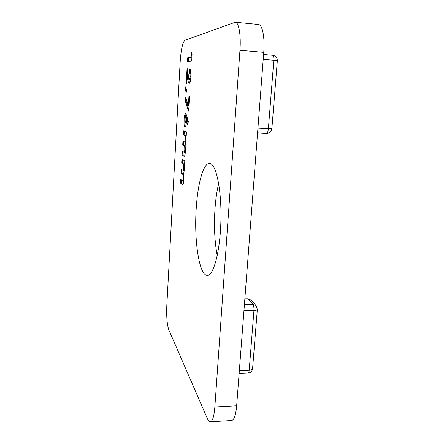 <?xml version="1.0" encoding="UTF-8"?>
<svg xmlns="http://www.w3.org/2000/svg" width="444" height="444" viewBox="0 0 444 444"><rect width="100%" height="100%" fill="white"/><g stroke="black" fill="none" stroke-linecap="round" stroke-linejoin="round"><path stroke-width="0.67" d="M183.516 130.786L186.452 131.901L186.219 135.908L185.864 135.759L185.975 141.12L185.17 145.638L185.381 151.421C185.159 154.695 184.748 156.338 184.143 156.349L182.129 155.25L182.351 151.376L184.032 152.253C184.388 152.453 184.637 151.626 184.782 149.789C184.826 146.947 184.565 145.565 183.988 145.643L182.712 144.999L182.934 141.109L184.576 141.83C184.948 142.03 185.22 141.175 185.387 139.255C185.42 136.43 185.142 135.087 184.565 135.226L183.294 134.698L183.516 130.786M188.933 96.359L189.644 96.426L188.794 111.1L188.4 111.022L185.131 100.472L185.653 96.975L188.395 105.694L188.933 96.359M190.149 76.268C190.187 74.126 189.993 73.082 189.56 73.132L189.799 69.003C190.715 69.114 191.087 71.601 190.909 76.451C190.593 80.697 190.032 83.022 189.216 83.428C188.522 82.967 188.001 81.319 187.657 78.488L187.296 76.152L186.863 83.744L186.186 83.75L187.035 68.77L187.407 68.72L188.339 75.308C188.561 77.478 188.916 78.816 189.399 79.31C189.76 79.171 190.01 78.155 190.149 76.268L190.92 76.324M196.187 208.974C197.619 184.155 203.269 163.02 209.524 163.414C215.862 163.098 221.573 188.478 220.929 219.552C220.363 250.621 213.647 275.935 207.304 275.369C199.184 275.652 194.039 240.548 196.187 208.974M210.312 421.8C209.296 421.822 208.303 420.734 207.342 418.531L168.759 329.687C167.038 324.503 166.389 316.422 166.816 305.444L180.17 61.877C181.024 49.617 182.595 42.43 184.893 40.31L235.264 22.206C238.822 22.189 241.092 35.093 239.954 50.25L214.857 406.97L236.652 405.794C235.803 415.118 234.116 420.035 231.579 420.529L210.312 421.8C212.565 421.317 214.08 416.372 214.857 406.97M191.481 52.187L192.069 54.523L191.691 61.033L187.429 61.816L187.662 57.748L191.203 56.982L191.481 52.187M185.509 86.957L186.597 89.793L186.164 92.652L185.22 88.955L185.509 86.957M186.552 115.251L188.3 121.539L187.757 125.03L186.558 120.679C186.258 124.625 185.731 126.729 184.987 126.99L184.887 126.973C184.16 126.351 183.877 123.976 184.032 119.847C184.332 115.834 184.865 113.664 185.636 113.337L186.552 115.251M181.912 159.107L184.782 160.894L184.554 164.841L184.204 164.613L184.316 169.985L183.527 174.309L183.733 180.125C183.544 183.072 183.178 184.626 182.628 184.776L180.542 183.2L180.758 179.393L182.506 180.664C182.817 180.758 183.028 179.992 183.144 178.366C183.189 175.541 182.934 174.098 182.367 174.042L181.119 173.11L181.335 169.281L183.056 170.391C183.383 170.463 183.611 169.663 183.738 167.987C183.772 165.179 183.505 163.781 182.934 163.781L181.69 162.965L181.912 159.107M235.264 22.206L258.386 24.464C262.382 24.492 264.979 37.307 263.747 52.309L236.652 405.794M217.244 255.716C214.663 241.941 213.903 226.507 214.957 209.413C215.612 199.695 216.844 191.003 218.659 183.344M188.262 61.66L188.484 57.814L187.662 57.748M188.484 57.814L191.919 57.076M191.925 57.043L191.203 56.982M190.981 74.67L190.398 73.199L189.56 73.132M190.398 73.199L190.576 70.035M189.605 83.122L188.123 76.218L187.296 76.152M187.44 76.163L187.734 71.012M187.418 68.798L187.035 68.77M190.781 78.127L190.237 79.371L189.399 79.31M186.463 90.681L186.03 89.011L185.22 88.955M186.03 89.011L186.103 88.511M188.8 111.044L188.4 111.022M188.867 109.884L185.947 100.527L185.131 100.472M185.947 100.527L186.214 98.751M189.105 105.744L188.395 105.694M188.051 123.138L187.385 120.724L186.558 120.679M185.392 126.695C185.004 125.857 184.804 124.27 184.782 121.934M184.76 119.886L184.032 119.847M184.965 118.309L186.03 113.708M186.685 120.685L186.708 120.335C186.769 118.537 186.63 117.549 186.297 117.383L185.481 117.338C185.142 117.344 184.898 118.226 184.754 119.974C184.687 121.8 184.826 122.816 185.159 123.021L185.165 123.021C185.509 123.005 185.747 122.094 185.886 120.291C185.947 118.487 185.808 117.505 185.481 117.338M185.975 123.066L185.17 123.021L185.981 123.066L186.424 122.383M186.708 120.335L185.886 120.291M186.23 135.775L185.864 135.759M184.493 156.199L182.129 155.25M182.934 155.283L183.133 151.809M184.032 152.253L184.843 152.292L185.364 151.654M185.442 149.822L184.782 149.789M185.242 146.087L183.516 145.038L182.712 144.999M183.516 145.038L183.722 141.481M184.576 141.83L185.392 141.869L185.975 141.098M186.042 139.288L185.387 139.255M185.897 135.759L183.294 134.698M184.105 134.743L184.31 131.085M184.571 164.624L184.204 164.613M182.956 184.565L181.341 183.228L180.542 183.2M181.341 183.228L181.524 180.003M182.506 180.664L183.317 180.691L183.727 180.159M183.788 178.388L183.144 178.366M183.555 174.486L181.918 173.143L181.119 173.11M181.918 173.143L182.107 169.824M183.056 170.391L183.872 170.424L184.327 169.769M184.382 168.015L183.738 167.987M184.321 164.619L182.495 162.998L181.69 162.965M182.495 162.998L182.689 159.596M263.747 52.309L239.954 50.25M257.942 128.072L268.381 128.66L273.815 60.295L263.203 59.407M277.322 60.817L273.815 60.295C273.97 57.27 273.609 55.583 272.733 55.239L272.622 55.239M266.444 133.372L266.528 133.383C267.449 133.167 268.065 131.596 268.381 128.66L271.867 128.682M244.416 304.484L252.93 304.368L248.29 299.023L244.833 299.062M239.344 370.657L249.184 370.263L253.929 310.55L243.939 310.711M239.127 373.487L248.113 373.115C248.657 373.01 249.012 372.061 249.184 370.263C251.199 370.135 252.325 369.636 252.564 368.775L252.569 368.67M251.559 300.533L247.863 298.779L244.849 298.818M257.342 309.335L257.337 309.418C257.109 310.101 255.972 310.478 253.929 310.55C254.068 307.659 253.735 305.594 252.93 304.368L256.277 305.916M188.484 78.549L187.657 78.488M184.438 156.255L183.788 156.221M184.804 145.682L183.988 145.643M185.381 135.265L184.565 135.226M182.95 184.582L182.168 184.554M183.178 174.07L182.367 174.042M183.744 163.814L182.934 163.781M257.57 132.9L266.528 133.383C269.552 133.256 271.328 131.696 271.867 128.693L277.328 60.8C277.278 57.653 275.746 55.8 272.733 55.239L263.581 54.451M248.113 373.115C250.644 372.81 252.131 371.362 252.564 368.775L257.337 309.418L256.01 305.605L251.304 300.244L247.863 298.779"/></g></svg>
